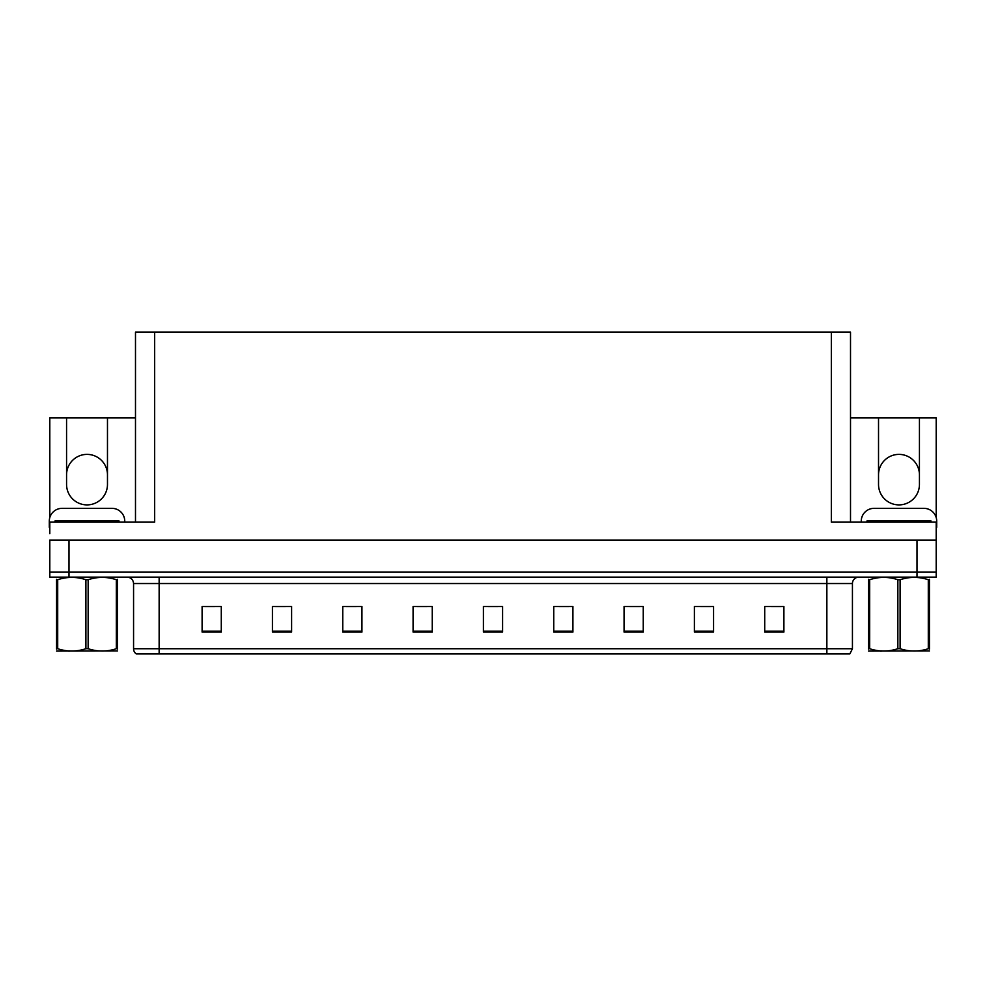 <?xml version="1.0" encoding="UTF-8"?>
<svg xmlns="http://www.w3.org/2000/svg" width="986" height="986" viewBox="0 0 986 986"><rect width="100%" height="100%" fill="white"/><g stroke="black" fill="none" stroke-linecap="round" stroke-linejoin="round"><path stroke-width="1.48" d="M850.511 417.941L878.526 417.941L878.526 484.434A20.46 20.46 0 0 0 898.973 504.894A20.46 20.46 0 0 0 919.433 484.434L919.433 417.941L936.195 417.941L936.195 517.551M49.805 517.551L49.805 417.941L66.567 417.941L66.567 484.434A20.46 20.46 0 0 0 87.027 504.894A20.46 20.46 0 0 0 107.474 484.434L107.474 417.941L135.489 417.941M919.433 474.845A20.46 20.46 0 0 0 898.973 454.386A20.46 20.46 0 0 0 878.526 474.845M66.567 474.845A20.46 20.46 0 0 1 87.027 454.386A20.46 20.46 0 0 1 107.474 474.845M135.489 522.149L135.489 332.146L831.334 332.146L831.334 522.149L936.195 522.149L936.195 540.057L49.805 540.057L49.805 572.028L68.995 572.028L49.805 572.028L49.805 577.143L68.995 577.143L68.995 572.028L917.005 572.028L68.995 572.028L68.995 540.057M49.805 533.66L49.805 522.149L154.666 522.149L154.666 332.146M68.995 577.143L936.195 577.143L936.195 572.028L917.005 572.028L936.195 572.028L936.195 533.66M831.334 332.146L850.511 332.146L850.511 522.149M66.567 417.941L107.474 417.941M919.433 417.941L878.526 417.941M852.434 648.739L849.883 653.854L826.86 653.854L826.86 648.739L852.434 648.739L852.434 583.527A6.397 6.397 0 0 1 858.831 577.143M826.86 653.854L136.117 653.854A6.397 6.397 0 0 1 133.566 648.739L133.566 583.527C133.184 579.645 131.052 577.513 127.169 577.143M783.895 632.051L783.895 606.476L764.717 606.476L764.717 632.051L783.895 632.051M713.568 632.051L713.568 606.476L694.39 606.476L694.39 632.051L713.568 632.051M643.242 632.051L643.242 606.476L624.064 606.476L624.064 632.051L643.242 632.051M572.915 632.051L572.915 606.476L553.738 606.476L553.738 632.051L572.915 632.051M221.283 632.051L221.283 606.476L202.105 606.476L202.105 632.051L221.283 632.051M291.609 632.051L291.609 606.476L272.432 606.476L272.432 632.051L291.609 632.051M361.936 632.051L361.936 606.476L342.758 606.476L342.758 632.051L361.936 632.051M432.262 632.051L432.262 606.476L413.085 606.476L413.085 632.051L432.262 632.051M502.589 632.051L502.589 606.476L483.411 606.476L483.411 632.051L502.589 632.051M150.624 653.854L138.989 653.854M629.881 606.612L639.47 606.612M700.726 606.612L710.314 606.612M771.557 606.612L781.146 606.612M417.361 606.612L426.95 606.612M346.53 606.612L356.119 606.612M275.686 606.612L285.274 606.612M204.854 606.612L214.443 606.612M559.05 606.612L568.639 606.612M488.206 606.612L497.794 606.612M49.805 527.276A12.781 12.781 0 0 0 49.3 527.264L49.3 521.126A12.781 12.781 0 0 1 62.081 508.345L111.96 508.345A12.781 12.781 0 0 1 124.741 521.126L124.741 522.149M861.259 522.149L861.259 521.126A12.781 12.781 0 0 1 874.04 508.345L923.919 508.345A12.781 12.781 0 0 1 936.7 521.126L936.7 527.264A12.781 12.781 0 0 0 936.195 527.276M55.056 522.149L55.056 520.879L118.986 520.879L118.986 522.149M867.014 522.149L867.014 520.879L930.944 520.879L930.944 522.149M117.47 650.97L56.572 651.068M117.47 649.133L117.47 648.714C117.47 651.808 117.47 651.808 117.47 648.714L116.336 648.714L116.336 579.719C106.981 576.625 97.589 576.625 88.148 579.719L85.893 579.719C76.538 576.625 67.134 576.625 57.706 579.719L56.572 579.719C56.572 576.625 56.572 576.625 56.572 579.719L56.572 579.3M88.148 579.719L88.148 648.714C97.503 651.808 106.907 651.808 116.336 648.714M88.148 648.714L85.893 648.714L85.893 579.719M117.47 579.3L117.47 579.719C117.47 576.625 117.47 576.625 117.47 579.719L116.336 579.719M117.47 579.719L117.47 648.714M57.706 579.719L57.706 648.714L56.572 648.714L56.572 579.719M57.706 648.714C67.06 651.808 76.452 651.808 85.893 648.714M56.572 648.714C56.572 651.808 56.572 651.808 56.572 648.714L56.572 649.133M929.428 650.97L868.53 651.068M929.428 649.133L929.428 648.714C929.428 651.808 929.428 651.808 929.428 648.714L928.294 648.714L928.294 579.719C918.94 576.625 909.548 576.625 900.107 579.719L897.852 579.719C888.497 576.625 879.093 576.625 869.664 579.719L868.53 579.719C868.53 576.625 868.53 576.625 868.53 579.719L868.53 579.3M900.107 579.719L900.107 648.714C909.462 651.808 918.866 651.808 928.294 648.714M900.107 648.714L897.852 648.714L897.852 579.719M929.428 579.3L929.428 579.719C929.428 576.625 929.428 576.625 929.428 579.719L928.294 579.719M929.428 579.719L929.428 648.714M869.664 579.719L869.664 648.714L868.53 648.714L868.53 579.719M869.664 648.714C879.019 651.808 888.411 651.808 897.852 648.714M868.53 648.714C868.53 651.808 868.53 651.808 868.53 648.714L868.53 649.133M917.005 540.057L917.005 577.143M826.86 577.143L826.86 583.527L133.566 583.527M852.434 583.527L826.86 583.527L826.86 648.739L159.14 648.739L159.14 653.854M133.566 648.739L159.14 648.739L159.14 577.143M502.589 631.163L483.411 631.163M432.262 631.163L413.085 631.163M361.936 631.163L342.758 631.163M291.609 631.163L272.432 631.163M221.283 631.163L202.105 631.163M572.915 631.163L553.738 631.163M643.242 631.163L624.064 631.163M713.568 631.163L694.39 631.163M783.895 631.163L764.717 631.163M115.793 520.879L115.793 522.149M58.248 520.879L58.248 522.149M927.752 520.879L927.752 522.149M870.207 520.879L870.207 522.149M69.698 650.883L68.995 651.302M881.657 650.883L880.954 651.302"/></g></svg>
